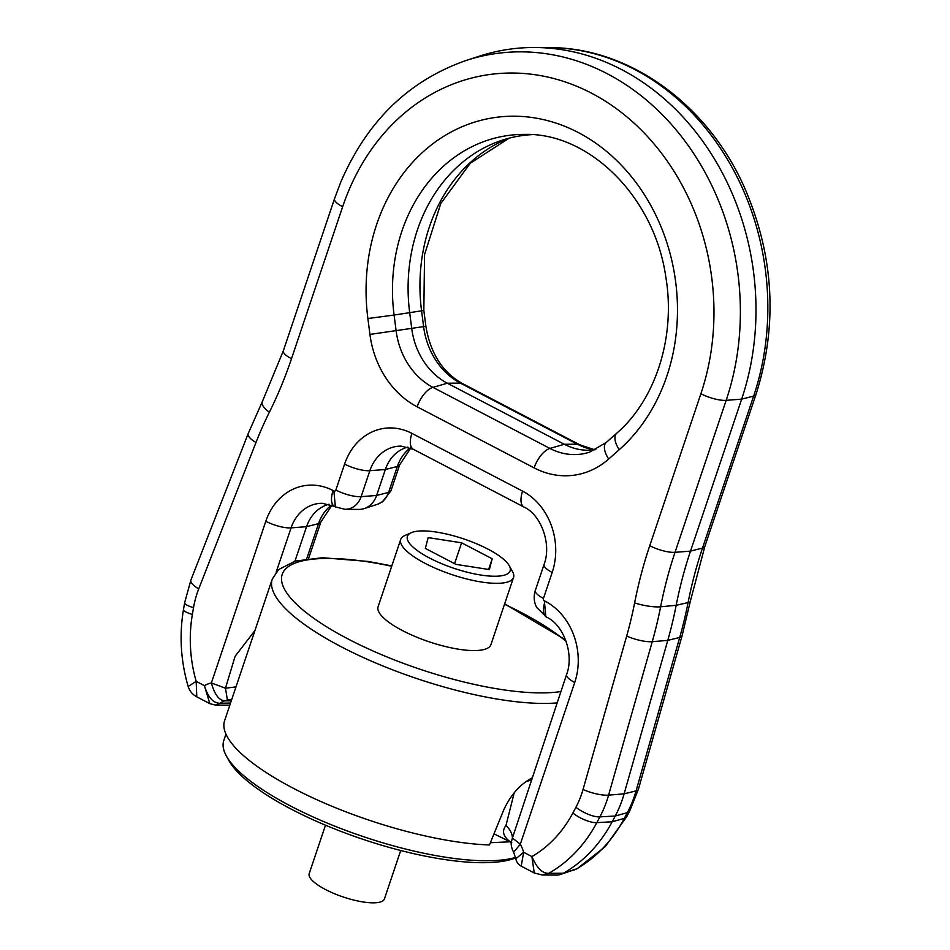 <?xml version="1.0" encoding="UTF-8"?>
<svg xmlns="http://www.w3.org/2000/svg" width="950" height="950" viewBox="0 0 950 950"><rect width="100%" height="100%" fill="white"/><g stroke="black" fill="none" stroke-linecap="round" stroke-linejoin="round"><path stroke-width="1.43" d="M391.827 565.903L368.149 561.45L322.525 557.721L295.308 561.082L278.599 569.572L272.258 579.084L224.592 720.717A168.637 48.177 18.6 0 0 368.351 819.933A168.637 48.177 18.6 0 0 489.452 844.954L503.939 809.447C511.053 794.426 520.481 783.904 532.226 777.884M329.044 504.272A39.674 33.286 -98.8 0 0 327.299 504.771A39.674 33.286 -98.8 0 0 306.553 526.68L294.939 561.189M235.968 686.898L225.471 688.216L235.113 656.272L254.933 630.562M509.283 841.831L490.354 842.721M231.788 699.342L227.406 700.031L225.471 688.216L211.375 682.955A33.903 28.441 -98.8 0 0 204.404 685.651C208.074 697.514 213.346 703.392 220.234 703.261L230.529 703.047M215.436 705.078L220.234 703.261A14.143 11.863 -98.8 0 1 224.948 700.839L231.171 700.839L227.406 700.043A19.843 16.019 89.5 0 1 224.948 700.839C219.118 700.554 214.593 694.592 211.375 682.955L265.798 521.277A19.843 5.664 18.6 0 0 291.068 527.879L276.177 572.102M407.847 447.094A39.674 33.286 -98.8 0 0 406.101 447.604A39.674 33.286 -98.8 0 0 385.356 469.502L376.616 495.449A23.809 19.974 81.2 0 1 364.171 508.594A23.809 19.974 81.2 0 1 358.851 509.414L345.028 509.307L335.374 506.896L333.889 490.948L333.106 490.544A61.679 51.751 -98.8 0 0 265.798 521.277M511.005 842.009L509.366 841.154C502.978 835.941 501.849 830.716 505.982 825.491L514.247 792.633M511.1 842.436L509.366 841.154M521.217 866.174C518.201 864.464 516.408 862.006 515.838 858.788L523.652 852.269L531.881 856.568L534.232 872.967L521.206 866.163L523.652 852.269A33.903 28.441 -98.8 0 0 520.303 844.206L513.653 852.233A19.843 19.843 0 0 1 511.136 842.828L512.418 837.983L520.303 844.206L574.714 682.516A61.679 51.751 -98.8 0 0 545.11 601.196L544.326 600.792A1.805 1.52 -98.8 0 1 543.459 598.405L552.188 572.458A61.679 51.751 -98.8 0 0 522.583 491.138L411.908 433.378A61.679 51.751 -98.8 0 0 344.589 464.099L335.861 490.046A1.805 1.52 -98.8 0 1 333.889 490.948M572.85 813.034A19.843 7.173 28 0 0 596.826 822.641L599.889 816.881A19.843 7.173 -152 0 1 575.902 807.274L572.85 813.034A128.784 108.051 -98.8 0 1 554.658 838.494A128.784 108.051 -98.8 0 1 531.881 856.568C536.762 867.944 542.379 873.537 548.732 873.335L541.939 874.974M575.902 807.274A89.11 74.753 -98.8 0 0 583.027 789.498A19.843 5.178 15.9 0 0 608.594 795.15L624.114 793.844L667.779 640.371L679.713 637.45L636.061 790.911A108.87 91.343 -98.8 0 1 627.356 812.642L624.304 818.401L612.18 821.774L615.232 816.014L627.356 812.642A19.843 7.173 28 0 0 629.707 810.991L626.644 816.762L605.328 846.557L577.196 868.668L563.35 873.24L548.732 873.335A148.544 124.628 81.2 0 0 575.842 851.996A148.544 124.628 81.2 0 0 596.826 822.641L612.18 821.774A150.789 126.504 81.2 0 1 563.35 873.24A19.843 16.649 81.2 0 1 560.69 874.404A19.843 16.649 81.2 0 1 556.261 875.092L542.355 874.986M649.752 545.716L700.898 393.728A227.988 191.271 -98.8 0 0 598.203 96.853A227.988 191.271 -98.8 0 0 348.436 191.33A227.988 191.271 -98.8 0 0 342.641 206.744A19.843 5.664 -161.4 0 1 334.507 198.764L340.789 182.056C367.187 120.911 409.058 80.358 466.402 60.384L479.548 56.121A249.981 209.736 81.2 0 1 535.467 47.5A249.981 209.736 81.2 0 1 741.665 399.131L753.635 396.103A19.843 5.664 18.6 0 0 755.986 394.464L704.841 546.452L690.377 601.112A19.843 4.275 -168.9 0 1 688.085 602.561A394.571 331.027 -98.8 0 1 679.713 637.45A19.843 5.178 15.9 0 0 682.053 635.871L638.388 789.331A19.843 5.178 -164.1 0 1 636.061 790.911L624.114 793.844A111.103 93.219 81.2 0 1 615.232 816.014L599.889 816.881A108.87 91.343 81.2 0 0 608.594 795.15L652.246 641.689L667.779 640.371A396.803 332.904 81.2 0 0 676.186 605.293L688.085 602.561A399.036 334.78 81.2 0 1 702.489 548.079L690.508 551.119A396.803 332.904 -98.8 0 0 676.186 605.293L660.618 606.789A394.571 331.027 81.2 0 1 652.246 641.689A19.843 5.178 -164.1 0 1 626.691 636.025A374.799 314.45 -98.8 0 0 634.624 602.894A19.843 4.275 11.1 0 0 660.618 606.789A399.036 334.78 -98.8 0 1 675.023 552.318L726.168 400.342L741.665 399.131L690.508 551.119L675.023 552.318A19.843 5.664 18.6 0 1 649.752 545.716A418.796 351.358 -98.8 0 0 634.624 602.894M229.817 705.173A11.899 9.987 81.2 0 1 229.33 705.185L215.496 705.078L209.938 703.701M531.917 134.651A162.688 136.491 -98.8 0 0 502.491 140.101A162.688 136.491 -98.8 0 0 459.408 164.956A162.688 136.491 -98.8 0 0 409.688 312.716L411.742 328.629A67.462 56.596 -98.8 0 0 447.331 383.218L564.324 444.279A67.462 56.596 -98.8 0 0 587.587 450.241A67.462 56.596 -98.8 0 0 595.816 449.588M400.71 850.511L384.429 898.89A39.674 11.341 -161.4 0 1 363.945 902.096A39.674 11.341 -161.4 0 1 325.553 889.556A39.674 11.341 -161.4 0 1 309.213 873.572L325.494 825.194M515.684 857.874A159.113 45.458 -161.4 0 1 445.823 859.714A159.113 45.458 -161.4 0 1 228.879 760.534L226.397 756.046A163.079 46.586 18.6 0 0 448.756 857.707A163.079 46.586 18.6 0 0 515.589 857.446M626.644 816.762A19.843 7.173 -152 0 1 624.304 818.401A148.544 124.628 -98.8 0 1 603.309 847.768A148.544 124.628 -98.8 0 1 576.199 869.096L560.69 874.404M225.946 734.124L223.796 740.513A163.079 46.586 18.6 0 0 226.397 756.046M342.641 206.744L291.496 358.72A19.843 5.664 -161.4 0 1 283.361 350.752L262.271 401.767A19.843 6.947 26.4 0 0 269.373 412.241A374.799 314.45 -98.8 0 0 255.966 442.534L198.716 588.905A89.11 74.753 -98.8 0 0 193.527 607.691L192.375 614.448A128.784 108.051 -98.8 0 0 196.175 681.352L204.404 685.651L209.831 703.641M193.527 607.691A19.843 3.99 -170.3 0 1 184.644 602.716L183.493 609.472C179.194 635.324 180.749 660.998 188.159 686.482L196.175 681.352L196.804 696.849L209.724 703.594M574.714 682.516A19.843 5.664 -161.4 0 1 566.58 674.536L512.418 837.983C512.24 833.601 510.103 829.433 505.982 825.491M531.014 780.235L526.478 781.375M509.259 565.713L512.596 571.746A59.517 17.005 -161.4 0 1 513.546 577.41A59.517 17.005 -161.4 0 1 482.826 582.219A59.517 17.005 -161.4 0 1 425.232 563.421A59.517 17.005 -161.4 0 1 400.722 539.446A59.517 17.005 -161.4 0 1 404.914 535.503L411.219 532.712A54.186 15.485 -161.4 0 1 435.373 531.929A54.186 15.485 -161.4 0 1 509.259 565.713A54.186 15.485 -161.4 0 1 482.161 575.237A54.186 15.485 -161.4 0 1 423.629 554.729A54.186 15.485 -161.4 0 1 411.219 532.712M513.546 577.41L490.924 644.646A59.517 17.005 -161.4 0 1 460.204 649.456A59.517 17.005 -161.4 0 1 402.598 630.658A59.517 17.005 -161.4 0 1 378.1 606.682L400.722 539.446M461.605 542.806L428.165 537.617L425.327 548.399L455.929 564.371L489.369 569.561L492.207 558.778L461.605 542.806L454.587 563.671M492.207 558.778L488.621 569.442M391.697 566.259A160.704 45.909 18.6 0 0 282.328 574.061A160.704 45.909 18.6 0 0 362.306 646.059A160.704 45.909 18.6 0 0 419.199 668.954A160.704 45.909 18.6 0 0 560.856 691.553M272.258 579.084A168.637 48.177 18.6 0 0 356.309 654.277A168.637 48.177 18.6 0 0 416.017 678.3A168.637 48.177 18.6 0 0 557.033 702.917M566.153 641.404A160.704 45.909 18.6 0 0 504.521 604.236M331.918 505.246L320.874 522.013A19.843 5.664 -161.4 0 1 318.535 523.64L306.553 526.68L291.068 527.879A41.919 35.162 -98.8 0 1 322.359 503.298L334.602 506.492A19.843 9.191 -62.4 0 1 333.106 490.544M522.583 491.138A19.843 9.191 117.6 0 0 524.079 507.086L413.392 449.314L401.161 446.12A41.919 35.162 -98.8 0 0 369.859 470.701L361.131 496.66A21.577 18.098 81.2 0 1 353.744 506.671A21.577 18.098 81.2 0 1 345.028 509.307M335.861 490.046A19.843 5.664 -161.4 0 0 361.131 496.66L376.616 495.449L388.598 492.421A19.843 5.664 18.6 0 0 390.949 490.782L399.677 464.835A19.843 5.664 -161.4 0 1 397.338 466.474A41.919 35.162 81.2 0 1 410.364 447.937M344.589 464.099A19.843 5.664 18.6 0 0 369.859 470.701L385.356 469.502L397.338 466.474L388.598 492.421A21.577 18.098 -98.8 0 1 381.223 502.431A21.577 18.098 -98.8 0 1 377.316 504.331L364.171 508.594M466.402 60.384A247.748 207.86 81.2 0 1 683.145 138.676A247.748 207.86 81.2 0 1 726.168 400.342A19.843 5.664 -161.4 0 1 700.898 393.728M543.459 598.405A19.843 5.664 18.6 0 1 535.325 590.437L544.065 564.49A19.843 5.664 18.6 0 0 552.188 572.458M619.21 449.706A184.692 154.945 -98.8 0 0 660.642 225.815A184.692 154.945 -98.8 0 0 481.377 120.211A184.692 154.945 -98.8 0 0 367.876 318.523L394.084 315.056L396.138 330.956A69.694 58.473 -98.8 0 0 432.915 387.363L549.908 448.424A69.694 58.473 -98.8 0 0 589.523 452.176L606.195 442.522A19.843 9.5 48.5 0 0 608.665 459.028L619.21 449.706A19.843 9.5 -131.5 0 1 616.74 433.2C655.571 399.784 675.949 336.846 665.807 276.937C654.408 196.733 589.059 132.905 525.065 134.389A164.92 138.368 -98.8 0 0 495.437 137.976A164.92 138.368 -98.8 0 0 444.505 165.264A164.92 138.368 -98.8 0 0 394.084 315.056L421.562 310.828A164.92 138.368 81.2 0 1 471.972 161.037A164.92 138.368 81.2 0 1 509.093 138.178M534.126 467.887A19.843 9.191 -62.4 0 1 549.908 448.424L564.324 444.279L577.374 444.196L460.382 383.123A69.694 58.473 81.2 0 1 423.617 326.729L421.562 310.828L423.831 310.389L425.885 326.289C430.433 353.412 442.664 372.531 462.591 383.634A19.843 9.191 117.6 0 0 460.382 383.123L447.331 383.218L432.915 387.363A19.843 9.191 117.6 0 0 417.133 406.814L534.126 467.887A89.454 75.05 -98.8 0 0 608.665 459.028M367.876 318.523L369.93 334.424L425.885 326.289M369.93 334.424A89.454 75.05 -98.8 0 0 417.133 406.814M594.415 449.801A69.694 58.473 81.2 0 1 577.374 444.196A19.843 9.191 -62.4 0 1 579.583 444.707L462.591 383.634M583.027 789.498L626.691 636.025M269.373 412.241A418.796 351.358 -98.8 0 0 291.496 358.72M183.493 609.472A19.843 3.99 9.7 0 0 192.375 614.448M255.966 442.534A19.843 6.139 -158.6 0 1 248.164 433.663L190.914 580.034A19.843 6.139 21.4 0 0 198.716 588.905M704.841 546.452A19.843 5.664 -161.4 0 1 702.489 548.079L753.635 396.103A247.748 207.86 -98.8 0 0 549.29 47.607L535.467 47.5M413.392 449.314A19.843 9.191 -62.4 0 1 411.908 433.378M545.87 616.764L544.326 600.792M535.325 590.437C533.472 596.184 533.888 601.825 536.56 607.347L546.594 617.144A19.843 9.191 -62.4 0 1 545.11 601.196M306.684 558.826L318.535 523.64A41.919 35.162 81.2 0 1 331.562 505.115M565.606 639.896L504.652 603.867M493.988 833.851L511.741 842.579M606.195 442.522L616.74 433.2M577.196 868.668L573.99 870.093M188.159 686.482C189.679 691.161 192.565 694.616 196.804 696.849M190.914 580.034L184.644 602.716M262.271 401.767L248.164 433.663M334.507 198.764L283.361 350.752M534.232 872.967L542.177 874.974M524.079 507.086C540.728 514.52 551.986 543.744 544.065 564.49M515.838 858.788L513.629 852.186M546.594 617.144C563.243 624.578 574.513 653.79 566.58 674.536M579.583 444.707L594.629 449.766M509.188 138.154L470.262 163.246L440.788 203.49L424.567 254.529L423.831 310.389M549.29 47.607C629.351 47.334 707.833 104.548 744.503 187.613C774.155 256.037 777.979 324.983 755.986 394.464M690.377 601.112L682.053 635.871M638.388 789.331L629.707 810.991M410.721 448.079L399.677 464.835M390.949 490.782L382.541 501.802L377.316 504.331M308.56 558.588L320.874 522.013M335.326 506.872L334.602 506.492"/></g></svg>
